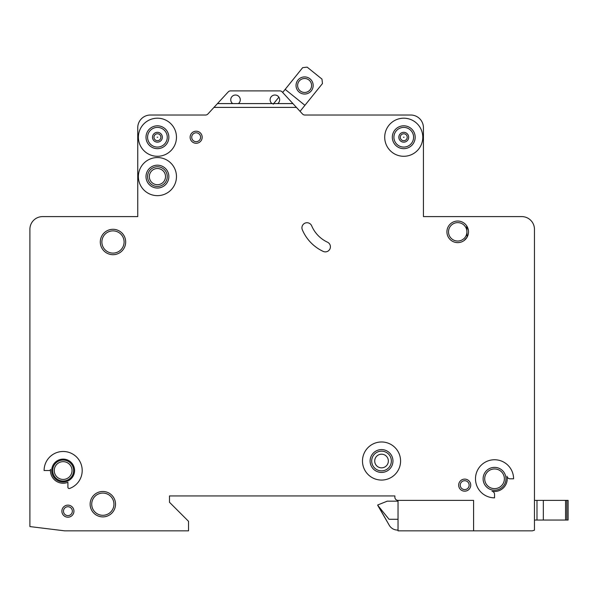 <?xml version="1.0" encoding="UTF-8"?>
<svg xmlns="http://www.w3.org/2000/svg" width="598" height="598" viewBox="0 0 598 598"><rect width="100%" height="100%" fill="white"/><g stroke="black" fill="none" stroke-linecap="round" stroke-linejoin="round"><path stroke-width="0.9" d="M313.18 85.477A8.574 8.574 0 0 1 304.606 94.05A8.574 8.574 0 0 1 296.032 85.477A8.574 8.574 0 0 1 304.606 76.91A8.574 8.574 0 0 1 313.18 85.477M297.625 85.477A6.982 6.982 0 0 0 304.606 92.466A6.982 6.982 0 0 0 311.588 85.477A6.982 6.982 0 0 0 304.606 78.495A6.982 6.982 0 0 0 297.625 85.477M300.061 111.348L322.457 83.563L321.978 79.1L307.155 67.148L302.693 67.626L282.667 92.466L282.166 91.92A3.177 3.177 0 0 0 279.834 90.896L230.559 90.896A3.177 3.177 0 0 0 228.219 91.92L217.47 103.596L238.37 103.596A4.762 4.762 0 0 0 235.515 95.022A4.762 4.762 0 0 0 232.659 103.596M278.862 97.182L273.174 104.231M304.928 105.308L285.156 89.371M534.455 520.058L534.455 229.296A12.7 12.7 0 0 0 521.755 216.596L423.429 216.596L423.429 127.718A12.7 12.7 0 0 0 410.736 115.018L304.711 115.018A3.177 3.177 0 0 1 302.498 114.001L296.429 107.401L213.964 107.401L207.887 114.001A3.177 3.177 0 0 1 205.675 115.018L150.442 115.018A12.7 12.7 0 0 0 137.749 127.718L137.749 216.596L42.6 216.596A12.7 12.7 0 0 0 29.9 229.296L29.9 526.576L64.741 530.852L188.534 530.852L188.534 521.329L169.488 502.283L169.488 495.936L394.867 495.936L394.867 497.207A3.177 3.177 0 0 0 398.036 500.377L473.586 500.377L473.586 530.852L532.325 530.852L534.455 530.187L534.455 520.058L536.989 520.058L536.989 500.377L568.1 500.377L568.1 520.058L568.1 500.377L568.1 520.058L536.989 520.058L536.989 500.377L534.455 500.377L534.455 473.078L534.455 500.377M153.97 137.241A3.461 3.461 0 0 1 157.424 133.78A3.461 3.461 0 0 1 160.884 137.241A3.461 3.461 0 0 1 157.424 140.702A3.461 3.461 0 0 1 153.97 137.241M400.294 137.241A3.461 3.461 0 0 1 403.755 133.78A3.461 3.461 0 0 1 407.208 137.241A3.461 3.461 0 0 1 403.755 140.702A3.461 3.461 0 0 1 400.294 137.241M470.731 485.142A6.032 6.032 0 0 1 464.698 491.175A6.032 6.032 0 0 1 458.666 485.142A6.032 6.032 0 0 1 464.698 479.11A6.032 6.032 0 0 1 470.731 485.142M73.943 511.17A6.032 6.032 0 0 1 67.91 517.203A6.032 6.032 0 0 1 61.878 511.17A6.032 6.032 0 0 1 67.91 505.138A6.032 6.032 0 0 1 73.943 511.17M149.336 176.604A8.095 8.095 0 0 0 157.424 184.7A8.095 8.095 0 0 0 165.519 176.604A8.095 8.095 0 0 0 157.424 168.509A8.095 8.095 0 0 0 149.336 176.604M374.707 461.021A6.825 6.825 0 0 0 381.531 467.845A6.825 6.825 0 0 0 388.356 461.021A6.825 6.825 0 0 0 381.531 454.196A6.825 6.825 0 0 0 374.707 461.021M301.93 227.808A5.076 5.076 0 0 1 311.678 225.827A31.746 31.746 0 0 0 327.487 242.19A5.076 5.076 0 0 1 329.939 248.94A5.076 5.076 0 0 1 323.189 251.399A41.897 41.897 0 0 1 302.334 229.796A5.076 5.076 0 0 1 301.93 227.808M403.463 137.241L404.039 137.241L403.463 137.241M157.139 137.241L157.715 137.241L157.139 137.241M400.578 461.021A19.046 19.046 0 0 0 381.531 441.974A19.046 19.046 0 0 0 362.485 461.021A19.046 19.046 0 0 0 381.531 480.067A19.046 19.046 0 0 0 400.578 461.021M370.102 461.021A11.429 11.429 0 0 0 381.531 472.442A11.429 11.429 0 0 0 392.961 461.021A11.429 11.429 0 0 0 381.531 449.591A11.429 11.429 0 0 0 370.102 461.021M475.492 478.796A19.046 19.046 0 0 0 494.539 497.842L494.539 494.344A3.177 3.177 0 0 0 491.997 491.235A12.7 12.7 0 0 0 506.977 476.255A3.177 3.177 0 0 0 510.087 478.796L513.585 478.796A19.046 19.046 0 0 0 494.539 459.75A19.046 19.046 0 0 0 475.492 478.796M483.109 478.796A11.429 11.429 0 0 0 494.539 490.225A11.429 11.429 0 0 0 505.96 478.796A11.429 11.429 0 0 0 494.539 467.367A11.429 11.429 0 0 0 483.109 478.796M176.47 176.604A19.046 19.046 0 0 0 157.424 157.558A19.046 19.046 0 0 0 138.385 176.604A19.046 19.046 0 0 0 157.424 195.651A19.046 19.046 0 0 0 176.47 176.604M146.002 176.604A11.429 11.429 0 0 0 157.424 188.034A11.429 11.429 0 0 0 168.853 176.604A11.429 11.429 0 0 0 157.424 165.175A11.429 11.429 0 0 0 146.002 176.604M146.002 137.241A11.429 11.429 0 0 0 157.424 148.67A11.429 11.429 0 0 0 168.853 137.241A11.429 11.429 0 0 0 157.424 125.812A11.429 11.429 0 0 0 146.002 137.241M176.47 137.241A19.046 19.046 0 0 0 157.424 118.195A19.046 19.046 0 0 0 138.385 137.241A19.046 19.046 0 0 0 157.424 156.287A19.046 19.046 0 0 0 176.47 137.241M392.325 137.241A11.429 11.429 0 0 0 403.755 148.67A11.429 11.429 0 0 0 415.176 137.241A11.429 11.429 0 0 0 403.755 125.812A11.429 11.429 0 0 0 392.325 137.241M422.793 137.241A19.046 19.046 0 0 0 403.755 118.195A19.046 19.046 0 0 0 384.708 137.241A19.046 19.046 0 0 0 403.755 156.287A19.046 19.046 0 0 0 422.793 137.241M52.676 470.544A10.472 10.472 0 0 0 63.149 481.016A10.472 10.472 0 0 0 73.629 470.544A10.472 10.472 0 0 0 63.149 460.064A10.472 10.472 0 0 0 52.676 470.544M51.72 470.544A11.429 11.429 0 0 0 63.149 481.966A11.429 11.429 0 0 0 74.578 470.544A11.429 11.429 0 0 0 63.149 459.115A11.429 11.429 0 0 0 51.72 470.544M67.91 482.309A12.7 12.7 0 0 1 50.509 469.385A1.271 1.271 0 0 1 49.245 470.544L44.103 470.544A19.046 19.046 0 0 1 81.694 466.186A19.046 19.046 0 0 1 69.615 488.454A1.271 1.271 0 0 1 67.91 487.265L67.91 482.309M466.649 225.79L467.128 237.122L464.063 240.56M90.134 504.189A12.7 12.7 0 0 0 102.826 516.889A12.7 12.7 0 0 0 115.526 504.189A12.7 12.7 0 0 0 102.826 491.489A12.7 12.7 0 0 0 90.134 504.189M100.292 241.996A12.7 12.7 0 0 0 112.985 254.688A12.7 12.7 0 0 0 125.685 241.996A12.7 12.7 0 0 0 112.985 229.296A12.7 12.7 0 0 0 100.292 241.996M446.923 231.837A10.794 10.794 0 0 0 457.717 242.631A10.794 10.794 0 0 0 468.503 231.837A10.794 10.794 0 0 0 457.717 221.043A10.794 10.794 0 0 0 446.923 231.837M190.119 137.241A6.032 6.032 0 0 0 196.151 143.273A6.032 6.032 0 0 0 202.184 137.241A6.032 6.032 0 0 0 196.151 131.209A6.032 6.032 0 0 0 190.119 137.241M272.015 103.596L277.734 103.596A4.762 4.762 0 0 0 274.878 95.022A4.762 4.762 0 0 0 272.015 103.596L238.37 103.596M398.036 500.377L398.036 530.852L473.586 530.852M277.734 103.596L292.915 103.596L296.429 107.401M292.915 103.596L282.166 91.92M213.964 107.401L217.47 103.596M230.559 90.896L279.834 90.896M398.036 501.176L387.242 501.176L377.719 504.981L389.268 525.298A9.523 9.523 0 0 0 397.513 530.06L398.036 530.06M377.719 505.303L389.268 525.298L377.719 505.303L389.029 519.266L398.036 519.266M568.1 520.058L568.1 500.377M534.455 450.227L534.455 438.484L534.455 450.227M534.455 355.631L534.455 307.066L534.455 355.631M534.455 283.579L534.455 229.296L534.455 283.579M521.755 216.596L516.119 216.596L521.755 216.596M464.063 216.596L423.429 216.596L423.429 127.718L423.429 216.596L464.063 216.596M205.675 115.018A3.177 3.177 0 0 0 207.887 114.001A3.177 3.177 0 0 1 205.675 115.018M205.361 115.018L150.442 115.018L205.361 115.018M137.749 127.718L137.749 216.596L97.115 216.596L137.749 216.596L137.749 127.718M45.059 216.596L42.6 216.596L45.059 216.596M29.9 526.576L29.9 506.73L29.9 526.576M29.9 499.113L29.9 438.484L29.9 499.113M29.9 355.631L29.9 229.296L29.9 355.631M169.488 502.283L169.488 495.936L394.867 495.936L394.867 497.207L394.867 495.936L169.488 495.936L169.488 502.283M468.406 230.38L467.113 226.522M566.829 520.058L566.829 500.377M565.559 520.058L565.559 500.377M543.335 520.058L543.335 500.377M152.512 137.241A4.911 4.911 0 0 1 157.424 132.33A4.911 4.911 0 0 1 162.342 137.241A4.911 4.911 0 0 1 157.424 142.16A4.911 4.911 0 0 1 152.512 137.241M398.836 137.241A4.911 4.911 0 0 1 403.755 132.33A4.911 4.911 0 0 1 408.666 137.241A4.911 4.911 0 0 1 403.755 142.16A4.911 4.911 0 0 1 398.836 137.241M147.586 137.241A9.837 9.837 0 0 0 157.424 147.078A9.837 9.837 0 0 0 167.268 137.241A9.837 9.837 0 0 0 157.424 127.404A9.837 9.837 0 0 0 147.586 137.241M393.91 137.241A9.837 9.837 0 0 0 403.755 147.078A9.837 9.837 0 0 0 413.592 137.241A9.837 9.837 0 0 0 403.755 127.404A9.837 9.837 0 0 0 393.91 137.241M448.507 231.837A9.202 9.202 0 0 0 457.717 241.039A9.202 9.202 0 0 0 466.918 231.837A9.202 9.202 0 0 0 457.717 222.628A9.202 9.202 0 0 0 448.507 231.837M484.694 478.796A9.837 9.837 0 0 0 494.539 488.633A9.837 9.837 0 0 0 504.376 478.796A9.837 9.837 0 0 0 494.539 468.952A9.837 9.837 0 0 0 484.694 478.796M54.261 470.544A8.888 8.888 0 0 0 63.149 479.432A8.888 8.888 0 0 0 72.037 470.544A8.888 8.888 0 0 0 63.149 461.656A8.888 8.888 0 0 0 54.261 470.544M91.718 504.189A11.108 11.108 0 0 0 102.826 515.297A11.108 11.108 0 0 0 113.941 504.189A11.108 11.108 0 0 0 102.826 493.081A11.108 11.108 0 0 0 91.718 504.189M147.586 176.604A9.837 9.837 0 0 0 157.424 186.441A9.837 9.837 0 0 0 167.268 176.604A9.837 9.837 0 0 0 157.424 166.76A9.837 9.837 0 0 0 147.586 176.604M191.711 137.241A4.448 4.448 0 0 0 196.151 141.689A4.448 4.448 0 0 0 200.599 137.241A4.448 4.448 0 0 0 196.151 132.801A4.448 4.448 0 0 0 191.711 137.241M371.694 461.021A9.837 9.837 0 0 0 381.531 470.858A9.837 9.837 0 0 0 391.369 461.021A9.837 9.837 0 0 0 381.531 451.176A9.837 9.837 0 0 0 371.694 461.021M101.877 241.996A11.108 11.108 0 0 0 112.985 253.104A11.108 11.108 0 0 0 124.1 241.996A11.108 11.108 0 0 0 112.985 230.88A11.108 11.108 0 0 0 101.877 241.996M460.251 485.142A4.448 4.448 0 0 0 464.698 489.59A4.448 4.448 0 0 0 469.138 485.142A4.448 4.448 0 0 0 464.698 480.702A4.448 4.448 0 0 0 460.251 485.142M63.47 511.17A4.448 4.448 0 0 0 67.91 515.618A4.448 4.448 0 0 0 72.358 511.17A4.448 4.448 0 0 0 67.91 506.73A4.448 4.448 0 0 0 63.47 511.17"/></g></svg>
